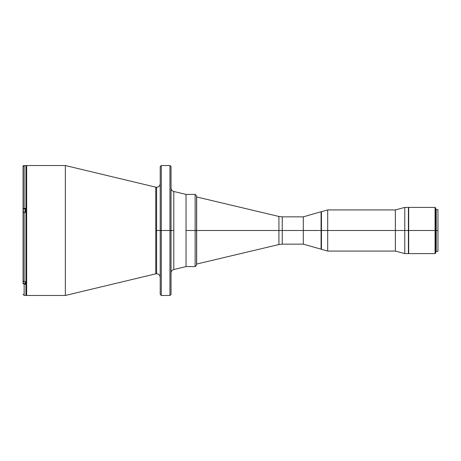 <?xml version="1.0" encoding="UTF-8"?>
<svg xmlns="http://www.w3.org/2000/svg" width="461" height="461" viewBox="0 0 461 461"><rect width="100%" height="100%" fill="white"/><g stroke="black" fill="none" stroke-linecap="round" stroke-linejoin="round"><path stroke-width="0.69" d="M173.809 269.518L186.025 266.591L186.025 230.5L195.136 230.5L195.136 194.409L186.025 194.409L186.025 266.591L195.136 266.591L195.136 230.5L195.136 266.591L195.136 230.5L196.576 230.5L196.576 265.15L196.663 230.5L186.025 230.5L186.025 194.409L173.809 191.482L173.809 230.5L160.209 230.5L160.209 166.617L160.209 230.5L156.602 230.5L156.602 187.264L156.602 273.736L156.602 230.5L161.292 230.5L161.292 165.534L161.292 230.5L169.953 230.5L169.953 165.534L169.953 230.5L171.037 230.5L171.037 166.617L171.037 230.5L173.809 230.5L173.809 269.518L186.025 266.591L186.025 194.409L173.809 191.482L173.809 269.518C172.074 270.048 171.152 271.218 171.037 273.027M155.76 187.166L65.358 165.534L26.657 165.534A0.72 0.72 0 0 0 25.937 166.254A0.72 0.72 0 0 1 26.657 165.534L26.657 295.466A0.72 0.72 0 0 1 25.937 294.746A0.72 0.72 0 0 0 26.657 295.466L65.358 295.466L65.358 165.534L26.657 165.534L26.657 295.466L65.358 295.466L155.76 273.834L155.76 230.5L156.602 230.5L156.602 273.736L156.602 230.5L155.76 230.5L155.76 187.166L65.358 165.534L65.358 295.466L155.76 273.834L155.76 187.166L156.602 187.264C158.791 187.051 159.996 185.846 160.209 183.657M186.025 254.489L186.025 254.097M186.025 252.87L186.025 252.023M169.953 230.5L169.953 295.466L169.953 230.5M171.037 294.383L171.037 230.5L171.037 294.383L169.953 295.466L161.292 295.466L161.292 230.5L161.292 295.466L160.209 294.383L160.209 230.5L160.209 294.383M156.602 230.5L156.602 187.264L156.602 230.5M408.688 207.398L408.688 230.5L435.783 230.5L435.783 208.124L435.063 207.398L435.063 230.5L435.063 207.398L408.688 207.398L408.4 253.602L408.4 230.5L404.787 230.5L408.4 230.5L408.4 207.398L404.787 207.398L404.787 230.5L395.359 230.5L404.787 230.5L404.787 207.398L395.359 209.928L395.359 230.5L327.702 230.5L395.359 230.5L395.359 209.928L327.702 209.928L327.702 230.5L321.444 230.5L327.702 230.5L327.702 209.928L321.444 211.732L321.444 249.268L321.444 230.5L321.081 230.5L321.444 230.5L321.444 211.732L321.081 211.732L321.081 230.5L303.303 230.5L321.081 230.5L321.081 211.732L303.303 216.854L303.303 244.146L303.303 230.5L282.253 230.5L303.303 230.5L303.303 216.854L282.253 216.854L282.253 244.146L282.253 230.5L282.253 244.146L278.917 244.532L278.917 216.468L278.917 230.5L282.253 230.5L278.917 230.5L278.917 244.532L278.917 230.5L196.663 230.5L196.663 196.933L196.663 230.5L278.917 230.5L278.917 216.468L196.576 196.933M282.253 230.5L282.253 216.854L282.253 230.5M196.663 230.5L196.663 264.067L196.663 230.5M25.286 165.603L25.937 165.603L25.937 295.397L24.133 295.397L24.133 284.247L25.286 284.247L24.133 284.247L24.133 295.397L25.937 295.397L25.937 165.603L24.133 165.643L24.133 208.395L25.286 208.395L25.286 212.515L24.133 212.515L24.133 281.7L25.286 281.7L25.286 284.247L25.286 281.7L24.133 281.7L24.133 212.515L23.05 212.849L23.05 209.035L25.286 209.035L23.194 209.11L23.05 212.849L23.05 280.824L23.05 212.849M23.05 283.342L23.05 280.034M23.05 283.371L24.133 284.247L23.073 283.538L23.05 280.559M23.05 212.74L23.05 166.726L23.05 208.735L24.133 208.395L24.133 165.643L23.073 166.513M25.286 165.643L23.367 165.96L23.05 166.726M25.286 209.035L23.05 209.035L23.073 208.666L25.286 208.395L25.286 212.515L23.131 212.723M23.194 281.262L23.05 280.824L24.133 281.7L23.125 281.308L23.194 283.29L23.194 281.308L23.194 283.29L25.286 283.29M23.718 165.724L24.133 165.643M23.194 212.682L23.194 211.092L23.194 212.682M25.286 211.092L23.194 211.092L25.286 211.092M23.125 209.179L23.125 212.861M23.125 165.787L23.125 166.346L23.194 165.712L23.194 166.185L23.194 165.712L23.742 165.712M23.125 280.933L23.194 281.308M23.125 281.308L23.125 283.187M321.081 230.5L321.081 249.268L321.081 230.5M303.303 216.854L303.303 244.146L282.253 244.146M408.688 253.602L408.688 230.5L408.688 253.602L435.063 253.602L435.783 252.876L435.783 230.5L435.063 230.5L435.063 253.602L435.063 230.5L408.4 230.5L408.4 207.398M404.787 230.5L404.787 253.602L404.787 230.5M395.359 230.5L395.359 251.072L395.359 230.5M327.702 230.5L327.702 251.072L327.702 230.5M195.136 266.591L196.576 265.15L196.576 196.017M195.136 230.5L195.136 194.409L195.136 230.5M435.783 252.876L435.783 230.5L436.215 230.5L435.783 230.5L435.783 208.124M437.95 251.435L436.215 251.435L436.215 230.5L437.95 230.5L437.95 251.435L437.95 209.565L436.215 209.565L436.215 230.5L437.95 230.5L437.95 209.565M155.76 273.834L156.602 273.736C158.791 273.949 159.996 275.154 160.209 277.343M171.037 166.617L169.953 165.534L161.292 165.534L160.209 166.617M173.809 191.482C172.074 190.952 171.152 189.782 171.037 187.973M282.253 216.854L278.917 216.468M196.576 264.067L278.917 244.532M24.133 295.397L23.05 294.314M408.4 253.602L404.787 253.602L395.359 251.072L327.702 251.072L303.303 244.146M195.136 194.409L196.576 195.85M436.215 210.107L435.783 210.107M436.215 250.893L435.783 250.893M408.4 246.744L408.688 246.744M408.4 214.256L408.688 214.256"/></g></svg>
